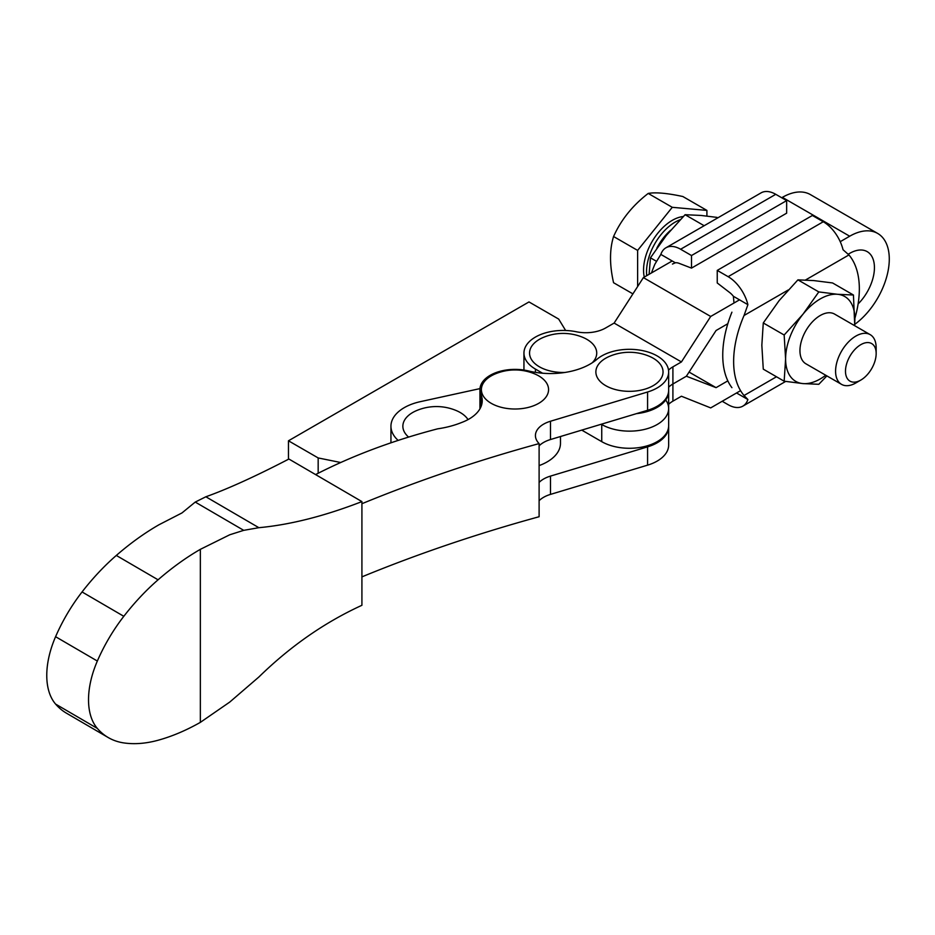<?xml version="1.0" encoding="UTF-8"?>
<svg xmlns="http://www.w3.org/2000/svg" width="935" height="935" viewBox="0 0 935 935"><rect width="100%" height="100%" fill="white"/><g stroke="black" fill="none" stroke-linecap="round" stroke-linejoin="round"><path stroke-width="1.4" d="M538.735 403.324A33.59 19.401 0 0 0 534.68 373.895A51.098 51.098 0 0 0 495.293 373.895A33.59 19.401 0 0 0 491.226 375.893A33.59 19.401 0 0 0 491.226 403.324A33.59 19.401 0 0 0 538.735 403.324M653.214 385.652A33.59 19.401 0 0 0 649.147 356.223A51.098 51.098 0 0 0 609.772 356.223A33.59 19.401 0 0 0 605.705 358.222A33.59 19.401 0 0 0 605.705 385.652A33.59 19.401 0 0 0 653.214 385.652M539.109 445.843A27.992 16.164 180 0 1 543.726 442.372A27.992 16.164 180 0 1 550.481 439.532L647.581 410.29A39.2 22.627 0 0 0 657.036 406.304A39.2 22.627 0 0 0 668.654 390.222L668.654 371.931A39.2 22.627 180 0 1 657.036 388.013A39.2 22.627 180 0 1 647.581 391.999L550.481 421.241A27.992 16.164 0 0 0 543.726 424.081A27.992 16.164 0 0 0 535.428 435.57A27.992 16.164 0 0 0 539.109 443.587A1175.821 678.857 0 0 0 361.915 503.72M315.574 474.583A480.964 277.683 180 0 1 437.673 428.826A72.1 41.631 180 0 0 461.645 422.491A45.125 26.051 0 0 0 482.238 400.624A45.125 26.051 0 0 0 480.941 394.43A35.051 20.231 180 0 1 479.935 389.615A35.051 20.231 180 0 1 490.326 375.239A35.051 20.231 180 0 1 528.661 370.985A55.995 32.328 0 0 0 596.951 359.285A39.2 22.627 180 0 1 601.883 355.861A39.2 22.627 180 0 1 644.542 351.057A39.2 22.627 180 0 1 668.654 371.931M539.109 500.704A27.992 16.164 180 0 1 543.726 497.233A27.992 16.164 180 0 1 550.481 494.393L647.581 465.151A39.2 22.627 0 0 0 657.036 461.165A39.2 22.627 0 0 0 668.654 445.083L668.654 426.792A39.2 22.627 180 0 1 657.036 442.874A39.2 22.627 180 0 1 647.581 446.86L550.481 476.102A27.992 16.164 0 0 0 543.726 478.942A27.992 16.164 0 0 0 539.109 482.425M361.915 576.872A1175.821 678.857 180 0 1 539.109 516.728L539.109 443.587M479.935 389.615L479.935 407.894A35.051 20.231 0 0 0 479.971 408.794M200.347 722.369L200.347 549.336A241.674 140.215 120.2 0 0 158.073 579.805A172.543 100.103 120.2 0 0 123.817 616.305A122.719 71.2 120.2 0 0 97.345 661.045A74.683 43.337 120.2 0 0 97.345 728.423A122.719 71.2 120.2 0 0 108.215 737.54A122.719 71.2 120.2 0 0 123.817 742.916A172.543 100.103 120.2 0 0 158.073 740.251A241.674 140.215 120.2 0 0 200.347 722.369L229.753 702.068L258.878 676.998C290.353 646.249 324.69 622.348 361.915 605.296L361.915 501.592L288.903 459.027L284.018 461.539C252.917 477.516 226.866 489.262 205.864 496.777L258.878 527.691L243.719 530.344L229.753 534.773L200.347 549.336M108.215 737.54L66.455 713.183A122.719 71.2 -59.8 0 1 55.586 704.078A74.683 43.337 -59.8 0 1 55.586 636.7A122.719 71.2 -59.8 0 1 82.058 591.948A172.543 100.103 -59.8 0 1 116.314 555.448A241.674 140.215 -59.8 0 1 158.985 524.757L181.986 512.929L195.24 502.072L205.864 496.777M288.903 459.027L361.915 501.592C324.538 516.085 290.189 524.78 258.878 527.691M361.915 501.592L361.915 605.296M468.026 419.605A33.59 19.401 0 0 0 456.14 410.512A51.098 51.098 0 0 0 416.753 410.512A33.59 19.401 0 0 0 408.618 437.089M539.109 465.595A45.488 26.262 0 0 0 560.474 443.33L560.474 436.516M479.982 388.609L420.329 401.664A45.488 26.262 0 0 0 390.947 426.231A45.488 26.262 0 0 0 398.158 440.42M592.194 362.815A33.59 19.401 0 0 0 586.596 339.195A33.59 19.401 0 0 0 582.832 337.36A51.098 51.098 0 0 0 543.445 337.36A33.59 19.401 0 0 0 539.694 366.964A33.59 19.401 0 0 0 565.044 372.446M666.351 400.881A39.2 22.627 180 0 1 668.654 408.513A39.2 22.627 180 0 1 644.46 429.422A39.2 22.627 180 0 1 601.743 424.513L601.743 424.513A39.2 22.627 0 0 0 644.46 429.422A39.2 22.627 0 0 0 668.654 408.513L668.654 425.659A39.2 22.627 180 0 1 644.46 446.556A39.2 22.627 180 0 1 601.743 441.659L581.745 430.112M740.567 390.655L710.693 407.905L681.428 396.23L672.908 401.138A27.992 16.164 0 0 0 668.654 404.294M672.207 260.97L643.385 277.601L614.12 323.078L605.611 327.986A27.992 16.164 180 0 1 576.369 331.773A39.2 22.627 0 0 0 523.951 353.079A39.2 22.627 0 0 0 535.428 369.08L542.604 373.229M636.49 413.632A39.2 22.627 0 0 0 668.654 391.368A39.2 22.627 0 0 0 668.642 390.795M668.525 370.131A27.992 16.164 180 0 1 672.908 366.847L681.428 361.938L710.693 316.462L739.515 299.831M689.072 372.072L716.07 387.651L686.372 376.221L672.908 383.993A27.992 16.164 0 0 0 668.654 387.16A27.992 16.164 180 0 1 672.908 383.993L686.372 376.221L716.07 330.511L727.816 323.72M840.238 241.674L849.693 236.216A55.995 32.328 -60 0 1 877.684 233.446A55.995 32.328 -60 0 1 887.175 275.019A55.995 32.328 -60 0 1 854.8 324.316M877.684 233.446L810.376 194.585A55.995 32.328 120 0 0 782.385 197.355L781.695 197.752M643.385 277.601L710.693 316.462M614.12 323.078L681.428 361.938M848.255 254.191L849.693 253.362A34.992 20.208 -60 0 1 867.189 251.632A34.992 20.208 -60 0 1 858.108 303.945M727.816 380.861L716.07 387.651M860.819 344.653A21.692 12.529 120 0 0 845.485 371.23A21.692 12.529 120 0 0 860.819 380.077L855.876 382.941A28.693 16.573 -60 0 1 841.523 384.355A28.693 16.573 -60 0 1 837.129 361.366A28.693 16.573 -60 0 1 855.876 336.074A28.693 16.573 -60 0 1 870.216 334.66A28.693 16.573 -60 0 1 876.165 347.797L876.165 353.512A21.692 12.529 120 0 0 860.819 344.653M870.216 334.66L834.593 314.09A28.693 16.573 120 0 0 820.24 315.504A28.693 16.573 120 0 0 801.494 340.796A28.693 16.573 120 0 0 805.888 363.785L841.523 384.355M731.918 387.674A88.883 51.32 -60 0 1 722.743 355.218A88.883 51.32 -60 0 1 731.918 312.185M854.882 318.344A88.883 51.32 120 0 0 848.933 254.939L843.031 249.738A29.394 16.97 -120 0 0 823.267 221.747L728.131 276.678A29.394 16.97 60 0 1 747.895 304.67L744.038 315.492A88.883 51.32 120 0 0 733.636 361.506A88.883 51.32 120 0 0 744.038 395.505L747.895 399.525A29.394 16.97 60 0 1 742.822 406.152A29.394 16.97 60 0 1 728.131 404.691L722.182 401.267M747.895 304.67L733.391 296.29L733.987 303.01M632.913 293.882L613.57 282.721C609.515 264.921 609.515 249.528 613.57 236.52C621.027 219.854 632.574 205.49 648.212 193.428C655.669 192.107 667.216 193.148 682.854 196.525L706.907 210.41L672.265 207.313L637.623 250.405L637.623 286.554M683.275 216.534A40.591 23.433 120 0 0 672.265 220.356A40.591 23.433 120 0 0 644.285 277.087M826.891 375.905L818.803 384.297L802.92 383.584L784.161 381.2L763.276 369.15L761.838 345.225L763.276 322.961L784.161 335.01L785.599 358.935L784.161 381.2M784.161 335.01L802.92 314.289L818.803 291.919L837.561 294.291L853.445 295.016L854.742 325.719M763.276 322.961L779.159 300.579L797.917 279.857L818.803 291.919M797.917 279.857L813.801 280.582L832.559 282.954L853.445 295.016M825.745 375.251A48.994 28.284 -60 0 1 802.92 383.584A48.994 28.284 120 0 1 785.599 358.935A48.994 28.284 -60 0 1 802.92 314.289A48.994 28.284 -60 0 1 837.561 294.291A48.994 28.284 -60 0 1 854.882 318.94A48.994 28.284 -60 0 1 854.438 325.544M649.1 274.306L650.444 257.815L656.323 261.216M650.444 257.815L666.328 235.433L685.086 214.711L704.149 225.721M685.086 214.711L700.969 215.436L717.051 217.399M637.623 250.405L613.57 236.52M672.265 207.313L648.212 193.428M706.907 216.043L706.907 210.41M775.758 194.316A29.394 16.97 -120 0 0 761.067 192.867L665.919 247.798A29.394 16.97 60 0 1 680.622 249.248L691.503 255.535L786.651 200.604L775.758 194.316L680.622 249.248M651.485 272.926A88.883 51.32 -60 0 1 654.956 264.067L660.846 254.413A29.394 16.97 60 0 1 665.919 247.798M672.452 264.056L675.351 262.793L660.846 254.413M786.651 200.604L786.651 213.18L691.503 268.111L678.985 263.296A14.002 8.076 -120 0 0 675.351 262.793M691.503 268.111L691.503 255.535M736.535 392.981L747.895 399.525M733.391 296.29A14.002 8.076 -120 0 0 729.756 292.608L717.238 282.966L717.238 270.402L728.131 276.678M823.267 221.747L812.386 215.471L717.238 270.402M855.876 382.941L860.819 380.077A21.692 12.529 120 0 0 876.165 353.512M288.471 459.249L288.471 440.794L528.988 301.935L558.686 319.08L565.64 330.499M288.471 440.794L318.169 457.94L340.714 462.509M318.169 473.25L318.169 457.94M647.581 410.29L647.581 391.999M647.581 465.151L647.581 446.86M550.481 494.393L550.481 476.102M480.941 406.83L480.941 394.43M550.481 439.532L550.481 421.241M116.314 555.448L158.073 579.805M82.058 591.948L123.817 616.305M55.586 636.7L97.345 661.045M55.586 704.078L97.345 728.423M195.24 502.072L243.719 530.344M535.428 369.08L535.428 372.352M601.743 424.093L601.743 441.659M672.908 366.847L672.908 401.138M782.385 197.355L849.693 236.216M646.74 275.673A40.591 23.433 -60 0 1 675.234 222.074A40.591 23.433 -60 0 1 680.201 219.713M670.617 230.267A37.797 21.821 120 0 0 656.837 248.149M788.263 289.967L744.038 315.492M744.038 395.505L776.482 376.77M848.933 254.939L805.479 280.021M390.947 426.231L390.947 442.828M523.951 353.079L523.951 370.05M668.654 391.368L668.654 408.513M742.822 406.152L785.634 381.433"/></g></svg>
